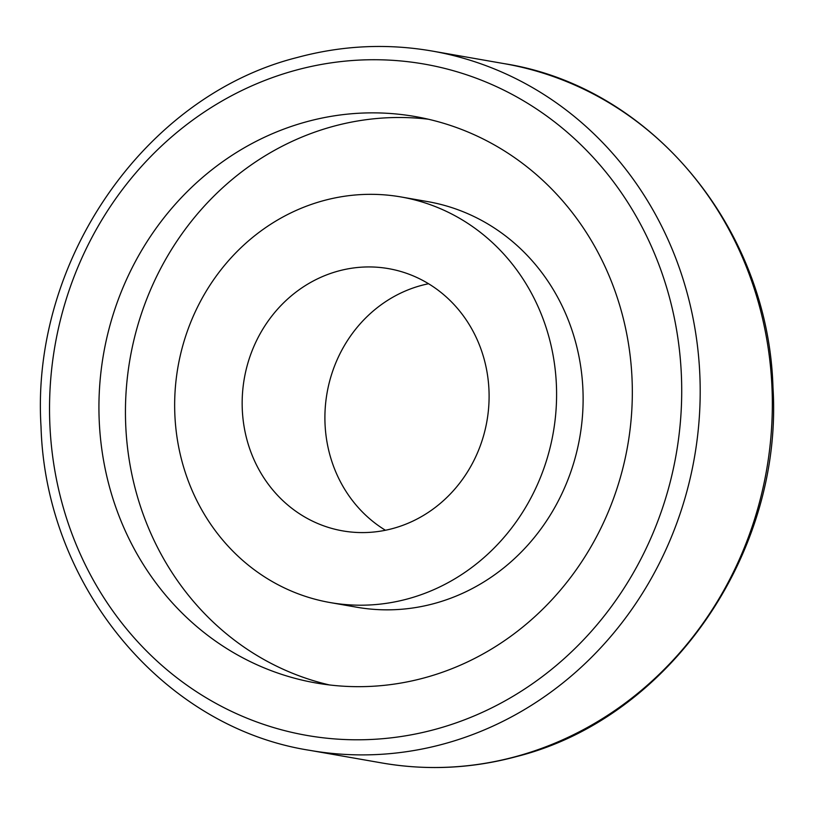 <?xml version="1.0" encoding="UTF-8"?>
<svg xmlns="http://www.w3.org/2000/svg" width="814" height="814" viewBox="0 0 814 814"><rect width="100%" height="100%" fill="white"/><g stroke="black" fill="none" stroke-linecap="round" stroke-linejoin="round"><path stroke-width="1.22" d="M330.158 602.564L356.674 607.203A205.881 190.496 -80.1 0 0 434.462 603.469A205.881 190.496 -80.1 0 0 583.089 395.228A205.881 190.496 -80.1 0 0 427.615 201.597L401.099 196.968A205.881 190.496 -80.1 0 0 323.311 200.702A205.881 190.496 -80.1 0 0 174.684 408.933A205.881 190.496 -80.1 0 0 330.158 602.564A205.881 190.496 -80.1 0 0 407.936 598.829A205.881 190.496 -80.1 0 0 556.562 390.588A205.881 190.496 -80.1 0 0 401.099 196.968M424.715 677.767A287.525 266.036 -80.1 0 0 632.285 386.955A287.525 266.036 -80.1 0 0 415.16 116.544A287.525 266.036 -80.1 0 0 306.532 121.764A287.525 266.036 -80.1 0 0 98.972 412.576A287.525 266.036 -80.1 0 0 316.086 682.987A287.525 266.036 -80.1 0 0 424.715 677.767M428.357 119.22A287.525 266.036 -80.1 0 0 333.058 126.404A287.525 266.036 -80.1 0 0 125.448 409.961A287.525 266.036 -80.1 0 0 329.416 684.94M392.979 528.469A133.109 123.168 -80.1 0 0 489.082 393.834A133.109 123.168 -80.1 0 0 388.563 268.64A133.109 123.168 -80.1 0 0 338.268 271.062A133.109 123.168 -80.1 0 0 242.175 405.698A133.109 123.168 -80.1 0 0 342.694 530.881A133.109 123.168 -80.1 0 0 392.979 528.469M428.561 283.74A133.109 123.168 -80.1 0 0 421.021 285.531A133.109 123.168 -80.1 0 0 326.394 397.11A133.109 123.168 -80.1 0 0 385.439 530.26M504.222 63.655C651.047 86.528 768.426 228.134 772.974 387.332C783.434 553.286 669.149 718.223 516.839 756.491C472.049 768.589 427.075 770.756 381.919 762.962A354.965 328.449 -80.1 0 0 516.025 756.521A354.965 328.449 -80.1 0 0 772.283 397.486A354.965 328.449 -80.1 0 0 504.222 63.655L432.081 51.038A354.965 328.449 99.9 0 1 700.142 384.869A354.965 328.449 99.9 0 1 443.884 743.904A354.965 328.449 99.9 0 1 309.778 750.345C162.953 727.472 45.574 585.866 41.026 426.668C30.566 260.714 144.851 95.777 297.161 57.509C341.951 45.411 386.925 43.244 432.081 51.038M295.594 70.279A340.761 315.303 -80.1 0 0 57.387 483.821A340.761 315.303 -80.1 0 0 435.663 729.242A340.761 315.303 -80.1 0 0 673.86 315.71A340.761 315.303 -80.1 0 0 295.594 70.279M381.919 762.962L309.778 750.345"/></g></svg>

